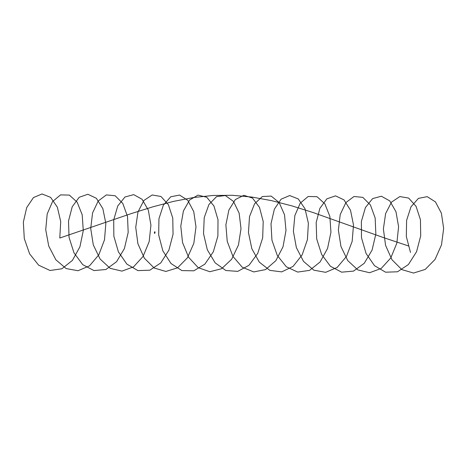 <?xml version="1.0" encoding="UTF-8"?>
<svg xmlns="http://www.w3.org/2000/svg" width="467" height="467" viewBox="0 0 467 467"><rect width="100%" height="100%" fill="white"/><g stroke="black" fill="none" stroke-linecap="round" stroke-linejoin="round"><path stroke-width="0.7" d="M154.606 232.379L154.676 232.023L154.606 232.379M154.659 232.023L154.653 232.379M154.524 233.208L154.577 232.846L154.524 233.208M154.577 232.846L154.571 233.208M155.085 231.971L154.892 231.965A0.572 0.362 90.4 0 1 154.84 232.519L154.81 232.794A0.572 0.362 90.4 0 1 154.758 233.348L155.102 232.023L154.536 231.912A0.572 0.362 90.4 0 1 154.536 231.912L154.548 231.883M154.536 231.912A0.525 0.333 -89.6 0 0 154.484 232.42L154.454 232.741A0.525 0.333 -89.6 0 0 154.402 233.249L154.7 233.319A0.525 0.333 -89.6 0 0 154.746 232.811L154.781 232.49A0.525 0.333 -89.6 0 0 154.828 231.982M154.822 231.819L154.489 232.438M410.505 252.443L406.331 236.553L406.605 220.348L410.995 206.793L418.409 198.382L427.2 196.654L435.466 201.931L441.408 213.238L443.65 228.491L441.496 244.895L435.051 259.43L425.221 269.424L413.529 273.043L401.836 269.611L392 259.763L385.555 245.309L383.389 228.9L385.625 213.547L391.568 202.065L399.834 196.572L408.619 198.066L416.039 206.28L420.434 219.694L420.714 235.847L416.546 251.766L408.409 264.526L397.516 271.782L385.584 272.203L374.516 265.7L366.064 253.476L361.499 237.767L361.37 221.463L365.422 207.552L372.619 198.592L381.364 196.228L389.758 200.892L395.975 211.72L398.596 226.723L396.845 243.149L390.768 257.971L381.189 268.472L369.59 272.716L357.815 269.92L347.746 260.598L340.945 246.459L338.377 230.103L340.227 214.528L345.878 202.602L353.998 196.502L362.824 197.354L370.436 204.995L375.164 218.031L375.842 234.049L372.071 250.119L364.26 263.277L353.548 271.105L341.634 272.168L330.408 266.266L321.658 254.48L316.708 238.976L316.171 222.601L319.872 208.358L326.847 198.86L335.522 195.86L344.027 199.899L350.513 210.232L353.501 224.966L352.159 241.386L346.45 256.476L337.145 267.463L325.657 272.325L313.818 270.171L303.515 261.386L296.364 247.592L293.393 231.317L294.858 215.544L300.205 203.18L308.173 196.484L317.011 196.695L324.816 203.764L329.86 216.39L330.94 232.257L327.565 248.444L320.082 261.981L309.574 270.37L297.689 272.074L286.324 266.78L277.287 255.455L271.946 240.178L271.006 223.757L274.357 209.198L281.087 199.187L289.686 195.55L298.285 198.96L305.021 208.784L308.372 223.22L307.438 239.612L302.108 254.947L293.072 266.406L281.712 271.882L269.827 270.364L259.313 262.133L251.824 248.701L248.45 232.531L249.518 216.589L254.562 203.805L262.355 196.531L271.193 196.093L279.167 202.573L284.52 214.779L285.991 230.465L283.025 246.751L275.88 260.639L265.583 269.582L253.744 271.928L242.256 267.247L232.94 256.395L227.231 241.369L225.882 224.925L228.865 210.08L235.345 199.561L243.844 195.299L252.524 198.078L259.5 207.377L263.207 221.492L262.682 237.831L257.731 253.383L248.987 265.297L237.767 271.374L225.853 270.504L215.141 262.839L207.319 249.787L203.542 233.745L204.219 217.657L208.936 204.482L216.548 196.63L225.368 195.545L233.5 201.429L239.151 213.197L241.007 228.678L238.444 245.035L231.65 259.261L221.58 268.735L209.806 271.718L198.206 267.661L188.627 257.305L182.544 242.548L180.787 226.11L183.403 211.002L189.614 199.993L198.008 195.113L206.753 197.249L213.956 206.011L218.007 219.788L217.891 236.045L213.326 251.795L204.879 264.141L193.817 270.813L181.885 270.586L170.986 263.493L162.849 250.849L158.675 234.959L158.949 218.754L163.339 205.2L170.753 196.788L179.538 195.06L187.81 200.337L193.752 211.644L195.988 226.898L193.834 243.301L187.395 257.837L177.565 267.83L165.873 271.45L154.174 268.017L144.344 258.175L137.893 243.716L135.734 227.306L137.969 211.954L143.906 200.477L152.172 194.978L160.963 196.479L168.377 204.686L172.772 218.101L173.053 234.253L168.885 250.172L160.753 262.933L149.86 270.189L137.923 270.609L126.861 264.106L118.408 251.882L113.843 236.174L113.715 219.869L117.766 205.959L124.963 196.998L133.702 194.634L142.096 199.292L148.319 210.121L150.934 225.129L149.189 241.556L143.106 256.377L133.533 266.879L121.934 271.117L110.159 268.321L100.09 259.004L93.283 244.866L90.715 228.509L92.565 212.934L98.216 201.003L106.342 194.908L115.162 195.761L122.78 203.402L127.503 216.437L128.186 232.455L124.415 248.526L116.598 261.683L105.892 269.512L93.972 270.574L82.752 264.672L74.002 252.886L69.046 237.382L68.515 221.008L72.216 206.764L79.192 197.272L87.866 194.266L96.371 198.306L102.857 208.638L105.846 223.372L104.503 239.793L98.794 254.883L89.483 265.869L77.995 270.732L66.156 268.572L55.859 259.792L48.708 245.998L45.731 229.717L47.196 213.95L52.549 201.586L60.517 194.891L69.355 195.101L77.154 202.17L82.198 214.797L83.278 230.663L79.904 246.85L72.42 260.388L61.913 268.776L50.027 270.486L38.662 265.192L29.625 253.861L24.29 238.584L23.35 222.164L26.695 207.605L33.431 197.594L42.03 193.957L50.629 197.366L57.365 207.196L60.716 221.627L59.782 238.018L131.215 213.606L152.791 206.852L173.467 201.4L193.455 197.541L212.987 195.469L232.333 195.294L251.76 197.045L271.537 200.629L291.91 205.877L313.106 212.543L383.15 237.481L408.888 246.08M154.454 232.741L154.396 233.255"/></g></svg>
